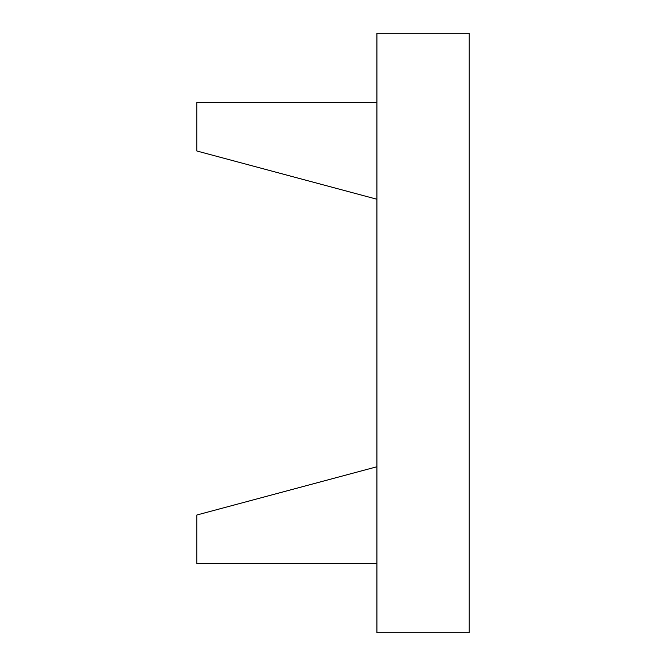 <?xml version="1.0" encoding="UTF-8"?>
<svg xmlns="http://www.w3.org/2000/svg" width="666" height="666" viewBox="0 0 666 666"><rect width="100%" height="100%" fill="white"/><g stroke="black" fill="none" stroke-linecap="round" stroke-linejoin="round"><path stroke-width="1" d="M376.923 102.464L196.861 102.464L196.861 150.999L376.923 199.242M376.923 563.536L196.861 563.536L196.861 515.001L376.923 466.758M376.923 33.3L376.923 632.7L469.139 632.7L469.139 33.3L376.923 33.3"/></g></svg>
